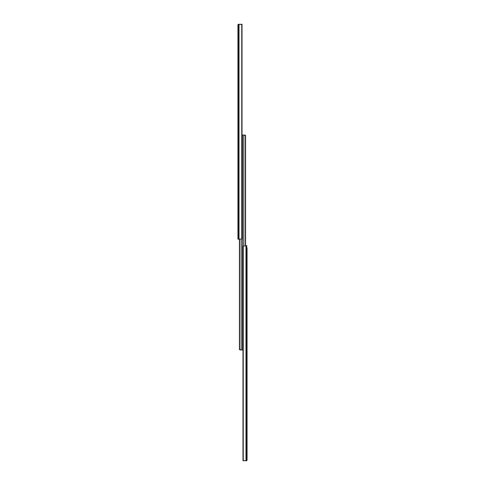 <?xml version="1.0" encoding="UTF-8"?>
<svg xmlns="http://www.w3.org/2000/svg" width="485" height="485" viewBox="0 0 485 485"><rect width="100%" height="100%" fill="white"/><g stroke="black" fill="none" stroke-linecap="round" stroke-linejoin="round"><path stroke-width="0.73" d="M239.014 239.178L241.766 238.947A0.958 0.734 90 0 0 242.015 238.226L242.015 25.208A0.958 0.734 90 0 0 241.766 24.486L238.305 24.25L237.941 25.105L237.941 239.178L239.014 239.178L239.014 24.25M240.996 24.25L241.948 24.25L241.948 24.814M241.766 24.486L241.766 238.947M242.015 25.208L242.015 136.467L242.5 136.467L242.5 349.964L239.923 349.952L241.178 349.964L241.178 239.178M240.778 24.25L241.257 24.25M237.941 24.965L238.123 24.486L237.941 24.965M239.42 239.178L239.42 349.382L239.614 349.012L240.512 349.964M239.923 349.952L239.42 349.382M239.432 239.178L239.432 349.012M239.614 239.178L239.614 349.012M242.5 136.467L242.5 135.036L245.077 135.048L243.822 135.036L243.822 245.822M245.58 245.822L245.58 135.618L245.386 135.988L244.488 135.036M245.077 135.048L245.58 135.618M245.568 245.822L245.568 135.988M245.386 245.822L245.386 135.988M242.985 459.792A0.958 0.734 -90 0 0 243.234 460.514L245.986 460.75L245.986 245.822L243.234 246.053A0.958 0.734 -90 0 0 242.985 246.774L242.985 459.792L242.985 348.533L242.5 348.533L242.5 135.036M245.986 460.75L246.695 460.75L247.059 459.895L247.059 247.732M244.004 460.75L243.052 460.75L243.052 460.186L243.052 460.75M245.986 245.822L247.059 245.822M243.234 460.514L243.234 246.053M244.222 460.75L243.743 460.75M247.059 460.035L246.877 460.514L247.059 460.035M238.359 24.25L238.359 239.178M246.641 460.75L246.641 245.822"/></g></svg>
